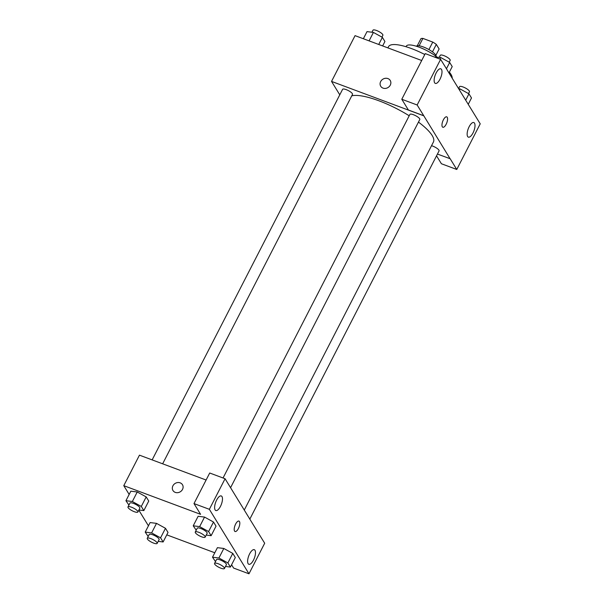 <?xml version="1.0" encoding="UTF-8"?>
<svg xmlns="http://www.w3.org/2000/svg" width="604" height="604" viewBox="0 0 604 604"><rect width="100%" height="100%" fill="white"/><g stroke="black" fill="none" stroke-linecap="round" stroke-linejoin="round"><path stroke-width="0.91" d="M419.101 45.806L422.906 38.407A10.578 2.831 -152.8 0 0 420.943 38.664L417.289 45.768M422.906 38.407L432.766 42.084A10.578 2.831 -152.8 0 1 436.307 44.394L439.131 48.992L435.877 55.319M432.464 51.869L436.307 44.394M416.315 46.221A11.129 2.982 27.2 0 1 425.699 47.943A11.129 2.982 27.2 0 1 435.718 55.032A11.129 2.982 27.2 0 1 436.073 56.376M428.908 49.573L432.766 42.084M406.024 46.727L406.341 46.115A20.03 5.361 27.2 0 1 418.474 46.938A20.03 5.361 27.2 0 1 436.941 57.055M449.361 72.155A35.606 9.536 27.2 0 1 450.961 74.36A35.606 9.536 27.2 0 1 452.192 78.09M387.911 47.897L388.568 46.621A35.606 9.536 27.2 0 1 424.786 54.511M447.156 70.004L480.225 123.835L456.767 169.475L450.161 158.731L437.439 154.058M339.773 94.813L331.536 81.412L355.061 35.644L421.705 60.506M380.671 81.555A5.564 4.9 148.4 0 1 385.405 78.294A5.564 4.9 148.4 0 1 390.214 80.438A5.564 4.9 148.4 0 1 388.04 87.527A5.564 4.9 148.4 0 1 380.731 86.259A5.564 4.9 148.4 0 1 380.671 81.555M447.247 70.034L440.61 59.351L425.246 53.613L401.788 99.26L408.395 110.003L423.759 115.742L450.131 158.792M331.536 81.412L423.729 115.802M390.214 80.438A5.564 4.9 -31.6 0 0 385.405 78.301A5.564 4.9 -31.6 0 0 380.671 81.563A5.564 4.9 -31.6 0 0 380.731 86.266M439.991 79.237A7.792 3.028 110.5 0 0 440.784 68.803A7.792 3.028 110.5 0 0 435.227 75.039A7.792 3.028 110.5 0 0 435.341 83.397A7.792 3.028 110.5 0 0 439.991 79.237M401.788 99.26L417.153 104.99L423.759 115.742M440.61 59.351L417.153 104.99M456.767 169.475L441.403 163.744L436.533 155.824M473 132.978A7.792 3.028 110.5 0 0 473.8 122.544A7.792 3.028 110.5 0 0 468.236 128.78A7.792 3.028 110.5 0 0 468.349 137.138A7.792 3.028 110.5 0 0 473 132.978M442.317 126.81A5.564 2.167 -69.5 0 1 443.049 120.528A5.564 2.167 -69.5 0 1 446.711 116.829A5.564 2.167 -69.5 0 1 446.801 122.801A5.564 2.167 -69.5 0 1 442.823 127.255A5.564 2.167 -69.5 0 1 442.317 126.81M442.823 127.255A5.564 2.167 110.5 0 0 446.794 122.793A5.564 2.167 110.5 0 0 446.711 116.829M230.569 487.692L419.795 119.501A5.564 1.487 -152.8 0 0 413.468 114.722A5.564 1.487 -152.8 0 0 409.897 114.42L223.05 477.983M249.814 519.138L439.07 150.887A5.564 1.487 -152.8 0 0 432.751 146.108A5.564 1.487 -152.8 0 0 431.513 145.707M162.642 463.812L352.494 94.398A5.564 1.487 -152.8 0 0 346.175 89.618A5.564 1.487 -152.8 0 0 342.604 89.317L152.148 459.893M409.195 115.779A47.89 12.827 -152.8 0 0 378.995 100.823A47.89 12.827 -152.8 0 0 351.747 95.847M244.258 510.078L433.43 141.993A47.89 12.827 -152.8 0 0 418.466 122.091M258.051 532.539L225.073 478.738L209.362 509.315L248.976 573.8L264.688 543.23L258.051 532.539M129.158 494.434L123.775 485.669L139.456 455.159L206.107 480.021M235.062 531.512A5.564 2.167 110.5 0 0 238.384 528.538A5.564 2.167 -69.5 0 1 235.062 531.512A5.564 2.167 -69.5 0 1 234.979 525.548A5.564 2.167 -69.5 0 1 238.95 521.086A5.564 2.167 -69.5 0 1 238.384 528.538A5.564 2.167 110.5 0 0 238.95 521.086M220.468 506.379A7.792 3.028 -69.5 0 1 215.824 510.539A7.792 3.028 -69.5 0 1 215.703 502.188A7.792 3.028 -69.5 0 1 221.268 495.944A7.792 3.028 -69.5 0 1 220.468 506.379M253.476 560.119A7.792 3.028 -69.5 0 1 248.833 564.279A7.792 3.028 -69.5 0 1 248.712 555.929A7.792 3.028 -69.5 0 1 254.276 549.685A7.792 3.028 -69.5 0 1 253.476 560.119M248.976 573.8L233.612 568.07L231.589 564.785M225.073 478.738L209.709 473.007L193.997 503.577L200.596 514.329L123.775 485.669M193.997 503.577L209.362 509.315M196.217 530.199L193.227 525.82L198.127 516.284L204.537 517.077M208.599 531.55L213.499 522.022L216.036 526.159L213.499 522.022L204.545 517.084L199.645 526.62L208.599 531.55L211.136 535.688L206.221 535.076M141.298 506.446L146.198 496.911L148.743 501.048L146.198 496.911L137.244 491.981L132.344 501.516L141.298 506.446L143.843 510.584L138.92 509.972M128.916 505.095L125.934 500.716L130.834 491.18L137.236 491.973M160.573 537.832L165.473 528.296L168.018 532.434L165.473 528.296L156.519 523.366L150.109 522.566L156.519 523.366L151.619 532.902L160.573 537.832L163.118 541.969L158.195 541.358M215.492 561.584L212.51 557.205L217.41 547.669L223.812 548.462L232.774 553.4L235.311 557.537L232.774 553.4L227.874 562.936L230.411 567.073L225.496 566.461M148.441 525.82L138.822 510.169M214.79 552.766L166.772 534.85M182.453 484.702A5.564 4.9 -31.6 0 0 177.644 482.558A5.564 4.9 -31.6 0 0 172.91 485.82A5.564 4.9 148.4 0 1 177.644 482.558A5.564 4.9 148.4 0 1 182.453 484.695A5.564 4.9 148.4 0 1 180.279 491.792A5.564 4.9 148.4 0 1 172.97 490.524A5.564 4.9 148.4 0 1 172.91 485.82A5.564 4.9 -31.6 0 0 172.97 490.524M148.191 536.48L145.209 532.101L151.619 532.902M157.153 543.389L159.109 539.576A5.564 1.487 -152.8 0 0 154.843 535.71A5.564 1.487 -152.8 0 0 149.218 534.495L147.255 538.307A5.564 1.487 -152.8 0 0 153.582 543.087A5.564 1.487 -152.8 0 0 157.153 543.389A5.564 1.487 -152.8 0 0 152.887 539.523A5.564 1.487 -152.8 0 0 147.255 538.307M163.118 541.969L168.018 532.434M145.209 532.101L150.109 522.566M125.934 500.716L132.344 501.516M137.871 512.011L139.834 508.198A5.564 1.487 -152.8 0 0 135.568 504.325A5.564 1.487 -152.8 0 0 129.935 503.109L127.98 506.922A5.564 1.487 -152.8 0 0 134.299 511.701A5.564 1.487 -152.8 0 0 137.871 512.011A5.564 1.487 -152.8 0 0 133.605 508.138A5.564 1.487 -152.8 0 0 127.98 506.922M143.843 510.584L148.743 501.048M130.834 491.18L137.244 491.981M212.51 557.205L218.92 558.005L227.874 562.936M224.446 568.5L226.409 564.68A5.564 1.487 -152.8 0 0 222.144 560.814A5.564 1.487 -152.8 0 0 216.511 559.598L214.556 563.411A5.564 1.487 -152.8 0 0 220.875 568.19A5.564 1.487 -152.8 0 0 224.446 568.5A5.564 1.487 -152.8 0 0 220.181 564.627A5.564 1.487 -152.8 0 0 214.556 563.411M218.92 558.005L223.82 548.47L217.41 547.669M230.411 567.073L235.311 557.537M193.227 525.82L199.645 526.62M205.171 537.115L207.134 533.302A5.564 1.487 -152.8 0 0 202.861 529.429A5.564 1.487 -152.8 0 0 197.236 528.213L195.273 532.026A5.564 1.487 -152.8 0 0 201.6 536.813A5.564 1.487 -152.8 0 0 205.171 537.115A5.564 1.487 -152.8 0 0 200.906 533.241A5.564 1.487 -152.8 0 0 195.273 532.026M211.136 535.688L216.036 526.159M198.127 516.284L204.545 517.084M363.359 38.739L367.013 31.619L373.431 32.42L382.377 37.357L384.922 41.487L382.642 45.934M369.082 40.876L373.431 32.42M378.723 44.469L382.377 37.357M381.939 37.108L382.876 35.289A5.564 1.487 -152.8 0 0 378.61 31.416A5.564 1.487 -152.8 0 0 372.978 30.2L371.936 32.231M458.746 88.75L459.999 88.909L468.953 93.839L471.498 97.976L468.266 104.258M459.47 89.936L459.999 88.909M465.729 100.121L468.953 93.839M468.515 93.597L469.451 91.778A5.564 1.487 -152.8 0 0 465.186 87.905A5.564 1.487 -152.8 0 0 459.553 86.689L458.61 88.531M434.193 56.957L440.724 57.523L449.678 62.461L452.215 66.599L448.991 72.873M439.923 59.086L440.724 57.523M446.416 68.803L449.678 62.461M449.233 62.212L450.176 60.392A5.564 1.487 -152.8 0 0 445.903 56.519A5.564 1.487 -152.8 0 0 440.278 55.304L439.229 57.342"/></g></svg>

